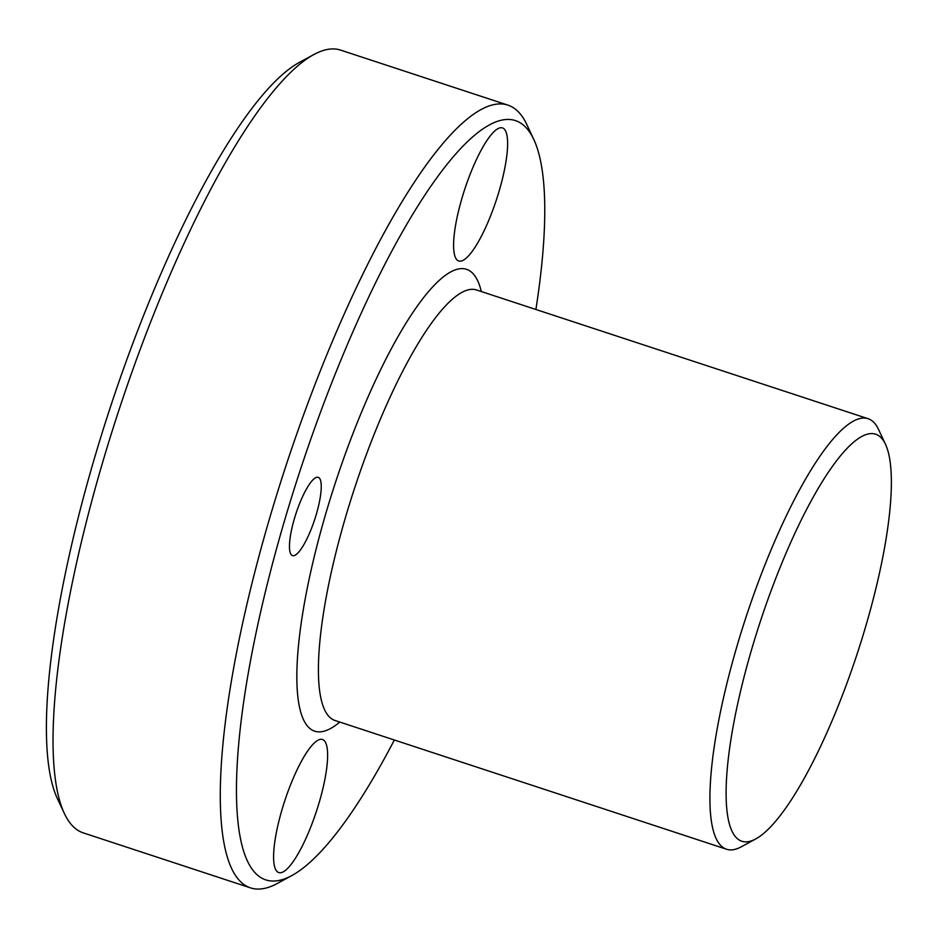<?xml version="1.0" encoding="UTF-8"?>
<svg xmlns="http://www.w3.org/2000/svg" width="938" height="938" viewBox="0 0 938 938"><rect width="100%" height="100%" fill="white"/><g stroke="black" fill="none" stroke-linecap="round" stroke-linejoin="round"><path stroke-width="1.41" d="M394.347 740.012A399.635 95.23 -71.8 0 1 291.788 875.588L277.331 883.444A412.005 98.173 -71.8 0 1 250.516 887.876L83.271 832.885A412.005 98.173 -71.8 0 1 64.323 813.398A412.005 98.173 -71.8 0 1 102.664 462.305A412.005 98.173 -71.8 0 1 313.831 54.556A412.005 98.173 -71.8 0 1 340.646 50.124L507.892 105.115A412.005 98.173 -71.8 0 1 526.839 124.602L533.816 139.504A399.635 95.23 -71.8 0 1 535.903 309.481M64.323 813.398L57.347 798.496A399.635 95.23 -71.8 0 1 94.539 457.932A399.635 95.23 -71.8 0 1 299.374 62.412L313.831 54.556M250.516 887.876A412.005 98.173 -71.8 0 1 269.91 517.307A412.005 98.173 -71.8 0 1 507.892 105.115M291.788 875.588A399.635 95.23 -71.8 0 1 284.589 520.426A399.635 95.23 -71.8 0 1 533.816 139.504M885.507 444.342L878.531 429.428A226.597 53.994 108.2 0 0 868.107 418.711A226.597 53.994 108.2 0 0 737.209 645.414A226.597 53.994 108.2 0 0 726.551 849.242A226.597 53.994 108.2 0 0 741.301 846.791L755.758 838.935A214.239 51.051 108.2 0 0 865.563 626.912A214.239 51.051 108.2 0 0 885.507 444.342A214.239 51.051 108.2 0 0 751.901 648.545A214.239 51.051 108.2 0 0 755.758 838.935M290.229 537.099A41.202 9.814 108.2 0 0 292.492 555.613A41.202 9.814 108.2 0 0 307.852 536.923A41.202 9.814 108.2 0 0 320.479 495.85A41.202 9.814 108.2 0 0 318.228 477.336A41.202 9.814 108.2 0 0 302.868 496.026A41.202 9.814 108.2 0 0 290.229 537.099M487.502 223.303A70.045 16.685 -71.8 0 1 458.729 260.999A70.045 16.685 -71.8 0 1 473.702 165.616A70.045 16.685 -71.8 0 1 502.487 127.92A70.045 16.685 -71.8 0 1 487.502 223.303M293.711 777.18A70.045 16.685 -71.8 0 1 322.484 739.496A70.045 16.685 -71.8 0 1 307.512 834.879A70.045 16.685 -71.8 0 1 278.727 872.563A70.045 16.685 -71.8 0 1 293.711 777.18M339.744 722.061A243.083 57.922 -71.8 0 1 326.119 512.523A243.083 57.922 -71.8 0 1 481.3 291.53M334.409 720.396L335.03 720.501A226.597 53.994 -71.8 0 1 345.7 516.686A226.597 53.994 -71.8 0 1 476.586 289.983L868.107 418.711M335.03 720.501L726.551 849.242"/></g></svg>
